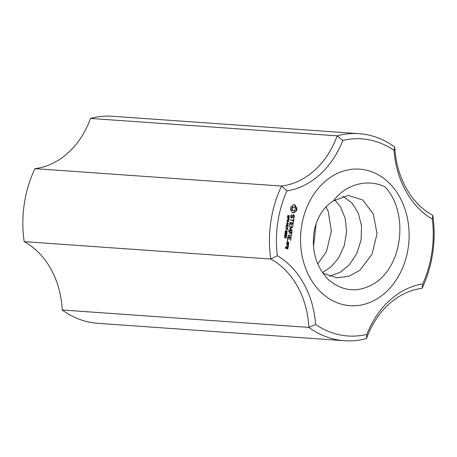 <?xml version="1.0" encoding="UTF-8"?>
<svg xmlns="http://www.w3.org/2000/svg" width="457" height="457" viewBox="0 0 457 457"><rect width="100%" height="100%" fill="white"/><g stroke="black" fill="none" stroke-linecap="round" stroke-linejoin="round"><path stroke-width="0.69" d="M344.492 340.728L97.889 323.322A103.785 82.226 -86 0 1 62.238 309.995A83.025 65.785 94 0 0 24.17 241.627A103.785 82.226 -86 0 1 34.943 168.65L281.546 186.062A103.785 82.226 94 0 0 270.773 259.033A83.025 65.785 -86 0 1 308.841 327.401A103.785 82.226 94 0 0 344.492 340.728A103.785 82.226 94 0 0 366.474 338.568A83.025 65.785 -86 0 1 422.057 288.35A103.785 82.226 94 0 0 432.83 215.373A83.025 65.785 -86 0 1 394.762 147.005A103.785 82.226 94 0 0 359.111 133.678A103.785 82.226 94 0 0 337.129 135.838L90.526 118.432A103.785 82.226 -86 0 1 112.508 116.272L359.111 133.678M34.943 168.65A83.025 65.785 94 0 0 90.526 118.432M337.129 135.838A83.025 65.785 -86 0 1 281.546 186.062L286.933 190.929A88.012 69.727 94 0 0 342.836 140.419L337.129 135.838M24.17 241.627L270.773 259.033L277.359 255.731A98.803 78.278 -86 0 1 286.933 190.929M62.238 309.995L308.841 327.401L315.656 324.499A88.012 69.727 94 0 0 277.359 255.731M342.836 140.419A98.803 78.278 -86 0 1 394.014 150.336L394.762 147.005M394.014 150.336A88.012 69.727 94 0 0 432.305 219.103A98.803 78.278 -86 0 1 422.736 283.906A88.012 69.727 94 0 0 366.834 334.415A98.803 78.278 -86 0 1 315.656 324.499M286.699 243.724L287.139 242.044L288.733 242.353L288.441 244.312L286.699 243.724M290.166 233.978L289.772 233.898L290.024 232.162L288.653 231.899L288.727 231.396L292.04 232.287L291.435 235.007L291.606 232.47L290.418 232.242L290.166 233.978L289.801 233.95M291.84 217.538L293.046 214.864L294.074 215.064L294.411 216.218L293.685 218.183L293.383 217.869L293.994 216.27L293.782 215.527L293.251 215.424L292.04 218.092L290.995 217.892L290.846 215.607L291.68 214.739L291.086 216.692L291.298 217.435L291.84 217.538L291.298 217.435M290.206 219.971L293.4 220.331L293.817 218.874L293.537 222.136L293.143 222.062L293.325 220.828L290.206 219.971M288.173 235.172L291.48 236.075L288.099 235.675L288.173 235.172M287.51 245.106L286.71 244.952L286.785 244.455L288.533 245.049L288.036 245.209L288.401 245.952L287.841 246.677L287.51 245.106M288.116 218.023L287.362 217.88L287.407 217.566L289.258 217.926L288.721 219.594L288.087 219.349L288.116 218.023M287.413 223.016L287.31 222.085L287.413 223.016M286.328 227.043L287.847 227.489L287.801 227.797L286.076 227.083L286.225 225.992L287.007 225.741L288.076 225.952L288.03 226.261L286.596 226.044L286.065 227.02M286.962 226.055L286.213 226.015M287.373 229.18L285.739 228.866L285.785 228.551L287.419 228.871L287.756 228.14L287.476 229.997L287.373 229.18M285.317 231.51L285.585 231.013L286.373 230.928L287.207 231.876L286.893 232.402L286.151 232.459L285.317 231.51M285.585 231.013L285.928 230.899M286.596 232.493L286.151 232.459L286.596 232.493M284.774 235.161L285.048 234.664L285.836 234.578L286.67 235.526L286.35 236.046L285.608 236.109L284.774 235.161M285.048 234.664L285.391 234.544M285.048 233.338L285.317 232.842L286.105 232.756L286.939 233.704L286.625 234.224L285.876 234.287L285.048 233.338M285.317 232.842L285.659 232.722M286.322 234.315L285.876 234.287L286.322 234.315M286.282 230.665L286.185 229.734L286.282 230.665M284.517 236.92L285.077 236.349L284.717 237.206L285.339 237.651L285.179 237.04L285.888 236.463L286.402 237.326L285.391 237.954L284.837 237.749L284.517 236.92M285.419 236.583L285.734 236.452M285.739 237.686L285.419 237.92L285.922 237.96L285.391 237.954M287.984 223.793L286.528 223.513L286.573 223.216L288.424 223.576L286.745 224.844L288.196 225.124L288.156 225.421L286.299 225.067L287.984 223.793M288.498 220.331L287.042 220.051L287.082 219.754L288.938 220.114L287.253 221.382L288.71 221.662L288.664 221.965L286.813 221.605L288.498 220.331M287.716 215.75L288.338 215.39L287.79 216.298L288.019 216.944L288.864 215.67L289.355 215.784L289.121 217.275L288.813 217.332L289.275 216.527L289.081 215.933L288.27 217.201L287.727 217.086L287.716 215.75M287.99 215.453L288.276 215.384M287.624 216.915L288.504 216.932M289.081 215.933L288.607 215.972M287.727 240.656L287.39 241.319L287.122 240.833L287.727 240.656L287.242 240.622M292.651 227.409L290.349 228.563L292.2 230.534L292.034 230.985L288.881 230.368L288.955 229.871L291.383 230.339L289.761 228.449L291.829 227.278L289.235 226.518L292.629 226.923L292.651 227.409L289.841 228.529L291.692 230.499L291.583 230.894M293.074 212.905L291.972 212.414L291.52 210.786L290.463 209.7L290.463 208.215L290.886 206.804L292.2 206.181L293.097 204.81L294.279 204.765L295.382 205.256L295.833 206.884L296.89 207.969L296.896 209.426L296.467 210.866L295.153 211.488L294.257 212.859L293.074 212.905M291.098 224.918L291.355 223.182L290.161 222.947L289.835 225.187L289.447 225.112L290.041 222.41L293.205 223.027L292.76 226.021L292.931 223.484L291.749 223.256L291.492 224.993L291.098 224.918M290.818 237.823L289.635 237.594L289.138 239.548L289.241 237.514L288.047 237.286L287.716 239.519L287.327 239.445L287.921 236.749L291.086 237.36L290.646 240.353L290.818 237.823M287.07 246.78L288.207 247.248L287.761 248.934L285.471 248.237L285.688 246.763L286.271 246.626L285.899 248.054L286.665 248.208L287.07 246.78M301.46 227.072A68.436 54.223 -86 0 1 390.164 184.057A68.436 54.223 -86 0 1 372.878 301.117A68.436 54.223 -86 0 1 301.46 227.072M432.305 219.103L432.83 215.373M366.834 334.415L366.474 338.568M422.736 283.906L422.057 288.35M287.087 242.096L288.23 242.319L288.356 242.793M288.733 242.353L288.23 242.319M288.887 242.633L288.384 242.598M288.213 243.77L287.996 244.227M288.67 244.107L288.167 244.072M288.67 231.448L291.372 231.973L291.503 232.447M291.874 232.007L291.372 231.973M292.04 232.287L291.532 232.253M291.669 234.784L291.303 234.755M290.418 232.242L290.018 232.213M293.017 214.921L293.708 215.51M294.074 215.064L293.571 215.03M294.411 216.218L293.971 216.19M294.245 217.343L293.754 217.309M293.685 218.183L293.4 218.166M293.251 215.424L292.806 215.39M291.772 217.538L291.56 218M291.703 215.093L291.212 215.058M291.218 215.83L290.818 215.801M291.086 216.692L290.692 216.664M290.389 219.811L293.4 220.331M293.977 219.16L293.577 219.132M293.297 220.325L293.223 220.811M293.537 222.136L293.171 222.113M288.11 235.224L290.806 235.749L290.789 236.195M291.309 235.783L290.806 235.749M291.48 236.075L290.972 236.035M286.728 244.506L287.87 244.729L287.83 245.198M288.378 244.763L287.87 244.729M288.533 245.049L288.024 245.015M288.036 245.209L287.544 245.175M288.401 245.952L287.904 245.917M287.87 246.077L287.693 246.369M288.35 246.294L287.841 246.26M287.396 217.629L288.715 218.143M289.258 217.926L288.755 217.892M288.933 219.44L288.218 219.56M285.825 227.003L287.304 227.7M287.847 227.489L287.344 227.449M286.608 225.729L287.533 226.164M288.076 225.952L287.573 225.912M286.453 226.015L286.088 226.004L286.453 226.015M285.774 228.614L287.419 228.871M286.893 231.116L286.385 231.082L286.659 231.396M285.871 230.894L286.385 231.082M287.162 231.431L286.819 231.408M287.099 232.196L286.733 232.173M286.893 232.402L286.088 232.459M286.35 234.767L285.848 234.732L286.116 235.047M285.328 234.544L285.848 234.732M286.625 235.081L286.282 235.058M286.562 235.846L286.196 235.823M286.35 236.046L285.551 236.103M286.619 232.944L286.116 232.904L286.39 233.219M285.602 232.716L286.116 232.904M286.893 233.259L286.55 233.23M286.83 234.024L286.465 233.995M286.625 234.224L285.819 234.281M285.054 236.635L284.625 236.6M285.019 237.543L284.62 237.514M286.31 236.76L285.802 236.726L285.899 237.286M285.379 236.429L285.802 236.726M286.248 237.726L285.865 237.697M285.419 237.92L284.882 237.92M286.562 223.273L287.887 223.776M288.424 223.576L287.921 223.536M288.378 223.89L287.876 223.856M286.745 224.844L287.659 225.33M288.196 225.124L287.693 225.09M287.076 219.811L288.396 220.314M288.938 220.114L288.43 220.08M288.893 220.434L288.39 220.394M287.253 221.382L288.167 221.868M288.71 221.662L288.201 221.628M288.316 215.687L287.813 215.653M288.076 215.738L287.739 215.715M289.355 215.784L288.847 215.75L288.99 216.081M289.361 217.006L289.047 216.984M289.121 217.275L288.818 217.252M287.225 240.645L287.179 241.119M287.784 240.965L287.282 240.93M287.642 241.233L287.259 241.205M290.349 228.563L289.841 228.529M292.2 230.534L291.692 230.499M292.263 230.762L291.76 230.728M288.893 229.917L291.383 230.339M289.418 226.364L292.126 226.883L292.149 227.375M292.629 226.923L292.126 226.883M292.783 227.215L292.28 227.18M293.674 204.725L294.879 205.222L296.439 208.655L295.959 210.831L293.177 212.911M294.279 204.765L293.771 204.73M294.845 204.947L294.342 204.913M295.382 205.256L294.879 205.222M295.519 206.118L295.016 206.084M295.833 206.884L295.331 206.85M296.296 207.518L295.793 207.478M296.89 207.969L296.387 207.935M296.947 208.689L296.439 208.655M296.896 209.426L296.387 209.392M296.736 210.163L296.227 210.123M296.467 210.866L295.959 210.831M295.776 211.071L295.268 211.031M295.153 211.488L294.651 211.454M294.639 212.094L294.137 212.059M294.257 212.859L293.754 212.825M290.161 222.947L289.767 222.919M289.835 225.187L289.47 225.158M289.984 222.462L292.697 222.987L292.828 223.467M293.205 223.027L292.697 222.987M293.365 223.307L292.857 223.267M292.994 225.798L292.629 225.775M291.749 223.256L291.349 223.227M291.492 224.993L291.126 224.97M289.635 237.594L289.23 237.566M289.378 239.331L289.007 239.302M288.047 237.286L287.653 237.257M287.716 239.519L287.356 239.497M287.864 236.8L290.583 237.326L290.715 237.8M291.086 237.36L290.583 237.326M291.246 237.64L290.743 237.606M290.88 240.131L290.515 240.108M287.019 246.831L287.67 247.408M288.053 246.969L287.544 246.934M288.207 247.248L287.699 247.214M287.527 248.385L287.31 248.842M287.99 248.722L287.482 248.688M286.271 246.626L285.871 246.597M285.802 246.66L285.711 247.071M286.425 246.911L285.916 246.871M286.036 247.094L285.642 247.066M285.899 248.054L286.665 248.208M333.342 200.954C323.705 207.072 317.369 216.829 314.342 230.231C311.166 250.213 315.884 266.705 328.492 279.69C342.67 291.555 357.717 292.96 373.626 283.911C403.685 265.923 408.592 211.448 384.885 186.77M384.851 186.713C367.965 178.721 345.96 183.714 333.382 201.011M287.122 243.547L288.321 243.775L288.464 242.81L287.264 242.581L287.122 243.547L288.321 243.775M286.819 232.145L286.191 232.162L287.019 231.842L286.328 231.225L285.499 231.55L286.191 232.162L285.688 232.127L286.316 232.11L285.099 231.876M285.825 231.191L285.197 231.208L285.825 231.191M286.282 235.795L285.654 235.812L286.482 235.486L285.791 234.875L284.962 235.195L285.654 235.812L285.145 235.778L285.774 235.761L284.562 235.526M285.288 234.841L284.66 234.858L285.288 234.841M286.55 233.973L285.922 233.99L286.75 233.664L286.059 233.053L285.231 233.373L285.922 233.99L285.419 233.955L286.048 233.938L284.831 233.698M285.556 233.013L284.928 233.03L285.556 233.013M284.922 237.469L285.716 237.691L286.213 237.32L285.836 236.76L285.242 236.817M285.745 236.755L285.025 236.8M293.971 206.827L292.257 207.164L291.583 208.489L292.28 210.528L294.022 210.808L295.262 209.14L295.011 207.632L293.971 206.827L292.331 207.769L292.097 209.335L293.383 210.843M286.562 248.197L287.636 248.397L287.779 247.431L287.202 247.317L287.059 248.282L286.556 248.248M333.524 200.817L348.165 195.465L362.687 199.926L373.34 214.013L377.014 233.727L372.084 254.149L359.882 270.27L348.862 276.308L336.895 277.81L322.916 273.235M342.824 196.236L351.816 202.811L358.305 213.053L361.527 225.912L361.099 239.862L356.888 253.321L349.359 264.757L340.117 272.303L329.526 276.314M334.804 199.892L340.356 206.593L345.235 218.366L346.629 231.979L344.212 245.877L338.243 258.485L331.097 266.751L322.459 272.578M326.024 206.844L328.16 211.203L331.388 231.099L326.464 251.596L317.746 263.918M316.107 223.833L313.833 244.147L313.331 245.62M287.264 242.581L286.87 242.553M288.333 218.069L288.498 219.297L288.995 218.195L288.11 218.052M286.328 231.225L285.408 231.225M285.791 234.875L284.865 234.869M286.059 233.053L285.134 233.047M285.836 236.76L285.237 237.486M285.431 237.503L286.048 237.617M292.788 210.568L292.28 210.528M292.343 210.037L291.84 210.003M292.097 209.335L291.595 209.3M292.092 208.529L291.583 208.489M292.331 207.769L291.823 207.735M292.766 207.198L292.257 207.164M293.331 206.867L292.828 206.827M287.202 247.317L286.802 247.288M287.059 248.282L287.636 248.397M286.779 227.278L286.276 227.243M286.288 225.992L286.796 226.026M287.539 216.909L288.041 216.944M285.945 232.173L286.448 232.207M285.568 231.151L286.076 231.185M285.402 235.818L285.911 235.852M285.031 234.795L285.534 234.835M285.671 233.995L286.179 234.03M285.299 232.973L285.808 233.007M285.277 236.72L285.785 236.755M285.282 237.663L285.791 237.697"/></g></svg>
